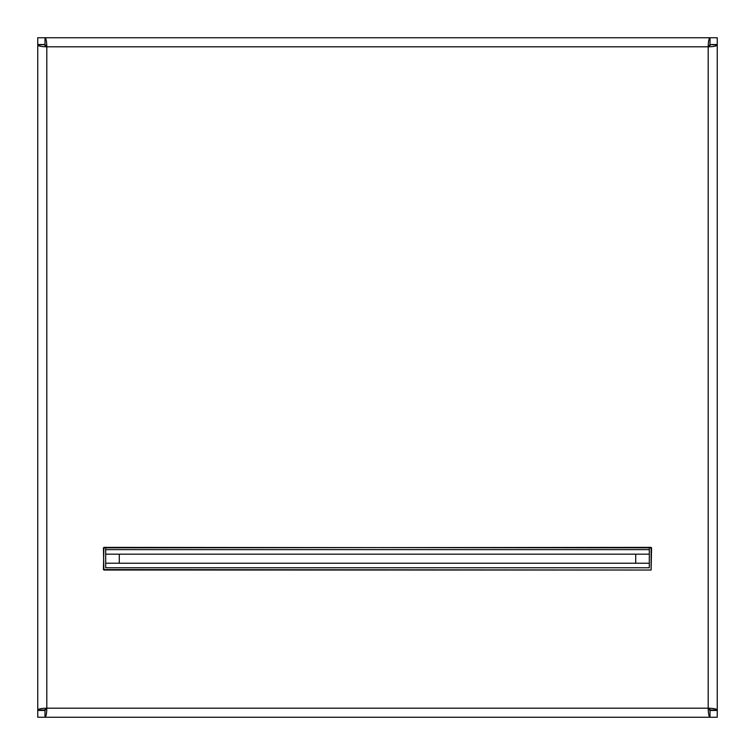 <?xml version="1.0" encoding="UTF-8"?>
<svg xmlns="http://www.w3.org/2000/svg" width="755" height="755" viewBox="0 0 755 755"><rect width="100%" height="100%" fill="white"/><g stroke="black" fill="none" stroke-linecap="round" stroke-linejoin="round"><path stroke-width="1.13" d="M649.3 549.64L649.3 554.17L105.7 554.17L105.7 567.76L649.3 567.76L649.3 563.23L635.71 563.23L635.71 554.17L649.3 554.17L649.3 563.23L105.7 563.23L119.29 563.23L119.29 554.17L105.7 554.17L105.7 549.64L649.3 549.64L649.3 547.375M105.7 547.375L105.7 549.64M710.455 44.545L717.25 44.998L717.25 710.002C716.703 708.907 713.683 708.303 708.19 708.19C708.303 713.683 708.907 716.703 710.002 717.25L717.25 717.25L717.25 710.455L710.002 710.455L710.002 717.25L44.998 717.25C46.093 716.703 46.697 713.683 46.81 708.19L44.545 710.002L37.75 710.002L37.75 44.998C38.297 46.093 41.317 46.697 46.81 46.81C46.697 41.317 46.093 38.297 44.998 37.75L37.75 37.75L37.75 44.545L44.998 44.545L44.998 37.75L710.002 37.75C708.907 38.297 708.303 41.317 708.19 46.81C713.683 46.697 716.703 46.093 717.25 44.998M44.545 44.545L37.75 44.998M651.565 547.828L103.888 547.375L103.435 569.572L651.112 570.025L651.112 547.375L103.435 547.828L103.888 570.025L651.112 570.025L651.565 547.828M710.002 44.545L717.25 44.545L717.25 37.75L710.002 37.75L710.002 44.545L708.19 46.81L708.19 708.19L710.455 710.002L717.25 710.002M44.545 44.998L46.81 46.81L44.998 44.545M44.998 710.455L37.75 710.455L37.75 717.25L44.998 717.25L44.998 710.455L46.81 708.19C41.317 708.303 38.297 708.907 37.75 710.002M710.002 710.455L708.19 708.19L46.81 708.19L46.81 46.81L708.19 46.81L710.455 44.998M391.543 717.25L363.457 717.25"/></g></svg>
